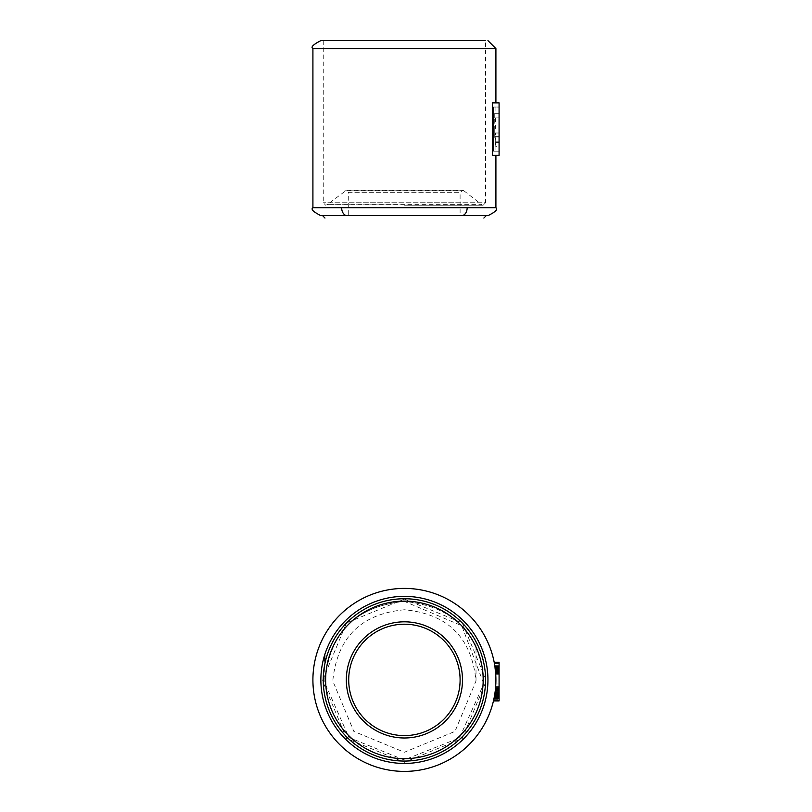 <?xml version="1.0" encoding="UTF-8"?>
<svg xmlns="http://www.w3.org/2000/svg" width="812" height="812" viewBox="0 0 812 812"><rect width="100%" height="100%" fill="white"/><g stroke="black" fill="none" stroke-linecap="round" stroke-linejoin="round"><path stroke-width="0.61" stroke-dasharray="4.06 3.04" d="M404.406 735.601A55.693 55.693 0 0 1 356.174 652.056A55.693 55.693 0 0 1 452.639 652.056A55.693 55.693 0 0 1 404.406 735.601M495.675 673.331L495.635 686.911L494.214 697.457L495.462 688.891L494.884 666.236L499.086 666.236L494.904 666.388L499.086 666.896L499.086 690.251L499.086 662.216M495.645 672.935L495.817 683.958L495.716 673.94A91.502 91.502 0 0 1 494.944 693.154L494.214 697.457L494.853 693.722L494.681 694.828L499.086 694.828L499.086 693.722L499.086 700.837L499.086 666.226M494.031 698.35L494.681 694.828M494.386 696.493L493.473 700.888L493.615 700.238L499.086 700.238M494.366 696.635L494.234 697.346L499.086 697.346M495.117 667.9L499.086 667.9L495.127 667.941L495.614 672.63M495.878 682.344L495.391 670.235L499.086 670.235L499.086 683.958L499.086 670.519L495.421 670.519L494.884 666.236L495.888 677.787M499.086 666.804L494.965 666.804L494.884 666.236L494.995 666.977L494.884 666.236M499.086 700.218L493.625 700.218L493.483 700.837L494.944 693.154A91.502 91.502 0 0 0 495.716 673.94L495.665 673.3L499.086 673.3M495.756 685.166L494.924 693.265L499.086 693.265M499.086 696.168L494.447 696.168L494.944 693.154L494.762 694.331L499.086 694.321L499.086 697.457L499.086 669.626L495.33 669.626L499.086 669.626L499.086 673.94L495.716 673.94A91.502 91.502 0 0 1 494.944 693.154A91.502 91.502 0 0 0 495.716 673.94L494.183 662.216M499.086 694.27L494.772 694.27L495.817 684.039M404.406 609.761C360.995 613.882 337.132 637.613 332.798 680.953L353.839 731.409L404.406 752.237L454.984 731.409L476.015 680.953C471.691 637.613 447.818 613.882 404.406 609.761M404.406 771.4A91.502 91.502 0 0 1 325.165 634.152A91.502 91.502 0 0 1 483.647 634.152A91.502 91.502 0 0 1 404.406 771.4A91.502 91.502 0 0 1 325.165 634.152A91.502 91.502 0 0 1 483.647 634.152A91.502 91.502 0 0 1 404.406 771.4M495.269 669.068L499.086 669.068M495.462 688.891L499.086 688.891M494.873 693.59L499.086 693.59M493.838 699.254L499.086 699.254L499.086 694.828M499.086 700.888L499.086 699.254M495.635 686.911L499.086 686.911M495.594 687.5L499.086 687.5M494.995 666.977L499.086 666.977M495.249 668.976L499.086 668.976M495.401 689.51L499.086 689.51M404.406 599.094L346.521 622.916L322.455 680.679L346.531 738.453L404.406 762.306L462.282 738.453L486.358 680.679L462.302 622.916L404.406 599.094M499.086 666.388L499.086 666.896M495.198 668.56L499.086 668.56M495.371 689.753L499.086 689.753M499.086 672.783L495.635 672.783L495.716 673.94L499.086 673.94L499.086 694.331L494.762 694.331M499.086 672.529L499.086 686.252L499.086 672.529L495.614 672.529L495.706 685.957L499.086 685.957M404.406 215.647L460.099 215.647L404.406 215.647M404.406 601.459C356.153 606.077 329.631 632.467 324.841 680.649L324.881 683.075L348.967 737.509L404.122 759.93L459.44 737.905L483.911 683.653L483.972 680.659C479.192 632.467 452.67 606.077 404.406 601.459M494.955 666.753L499.086 666.753M495.158 668.174L499.086 668.174M494.965 692.991L499.086 692.991M495.026 692.565L499.086 692.565M494.995 692.809L499.086 692.809M494.214 697.457L499.086 697.457M494.488 695.935L499.086 695.935M495.087 692.139L499.086 692.139L495.087 692.139M495.188 691.347L499.086 691.347M495.279 690.596L499.086 690.596M495.137 668.032L499.086 668.032M494.955 666.703L499.086 666.703M494.853 693.752L494.66 694.95L494.853 693.752L499.086 693.752M494.944 693.154L499.086 693.164L494.944 693.154M495.665 673.26L499.086 673.26M495.33 669.626L499.086 669.626L495.33 669.626M499.086 670.925L495.462 670.925L495.371 669.971L499.086 669.961L495.371 669.971M495.614 672.529L495.685 686.252L499.086 686.252M495.868 682.456L495.817 683.958L499.086 683.958M347.11 215.647L320.862 215.647M492.427 102.88L499.086 102.88L499.086 155.356L492.427 155.356L495.909 155.356L492.427 155.356L492.427 102.88L495.909 102.88M485.566 40.6L323.257 40.6L485.566 40.6L485.566 202.787L323.257 202.787L485.566 202.787L483.181 205.182L327.114 204.675L481.709 204.675L463.957 190.81L344.856 190.81L463.957 190.81L462.495 190.302L346.328 190.302L348.713 192.688L460.099 192.688L348.713 192.688L348.713 215.647M499.086 151.194L499.086 107.042L499.086 151.194L493.503 151.194L493.503 107.042L499.086 107.042L493.503 107.042L495.909 107.042L493.503 107.042L493.503 151.194L499.086 151.194M495.361 117.872L495.361 128.418L495.909 128.418L494.741 128.418L494.741 133.006L495.746 133.006L495.787 146.607L499.086 146.607L499.086 113.284L499.086 141.461L495.787 141.461C495.848 149.56 495.493 147.977 494.741 136.7L494.741 113.284L499.086 113.284L494.741 113.284L494.741 117.872L499.086 117.872L494.741 117.872M495.746 133.006L499.086 133.006L499.086 142.445L499.086 133.006L494.741 133.006M494.741 128.418L495.361 128.418M499.086 141.166L495.909 141.166L495.909 133.006L495.787 142.445L495.361 133.006L499.086 133.006L495.361 133.006M404.406 761.057A81.159 81.159 0 0 0 474.695 639.318A81.159 81.159 0 0 0 334.128 639.318A81.159 81.159 0 0 0 404.406 761.057A81.159 81.159 0 0 0 474.695 639.318A81.159 81.159 0 0 0 334.128 639.318A81.159 81.159 0 0 0 404.406 761.057M404.406 763.442A83.545 83.545 0 0 1 332.057 638.13A83.545 83.545 0 0 1 476.756 638.13A83.545 83.545 0 0 1 404.406 763.442M494.579 695.437L499.086 695.437M494.193 697.538L499.086 697.538M493.564 700.462L499.086 700.462M494.011 698.452L499.086 698.452M494.478 696.046L499.086 696.046M495.188 668.438L499.086 668.438M495.624 672.691L499.086 672.691M494.589 695.397L499.086 695.397M494.193 697.518L499.086 697.518M493.99 698.553L499.086 698.553M495.198 691.266L499.086 691.266M494.721 665.221L499.086 665.221M494.894 666.347L499.086 666.347M494.376 696.574L499.086 696.574M494.975 692.951L499.086 692.951M495.503 688.485L499.086 688.485M495.32 669.504L499.086 669.504M494.092 698.036L499.086 698.036M495.046 667.403L499.086 667.403M495.208 668.631L499.086 668.631M495.269 669.118L499.086 669.118M495.391 689.642L499.086 689.642M495.32 690.251L499.086 690.251L495.32 690.261M495.249 690.87L499.086 690.87M495.168 691.499L499.086 691.499M495.015 692.677L499.086 692.677L495.015 692.677M494.254 697.224L499.086 697.224M494.295 697L499.086 697M494.396 696.463L499.086 696.463M494.599 695.305L499.086 695.305M494.701 694.727L499.086 694.727M494.904 693.428L499.086 693.428M495.036 667.302L499.086 667.302M494.66 694.95L499.086 694.95M494.275 697.092L499.086 697.092L494.275 697.092M494.457 696.158L499.086 696.158M494.518 695.813L499.086 695.813M494.569 695.478L499.086 695.478M495.574 672.062L499.086 672.062M495.462 670.874L499.086 670.874M495.503 671.291L499.086 671.291M495.533 671.646L499.086 671.646M495.716 673.94L499.086 673.94M312.914 207.689L495.909 207.689M312.914 48.558L495.909 48.558M494.741 136.7L499.086 136.7M495.909 137.025L499.086 137.025M476.015 680.953L476.015 638.242M483.719 683.643L461.744 625.737L404.406 601.387C354.885 606.391 328.444 633.614 325.104 683.075M495.391 670.235L499.086 670.235M323.257 40.6L323.257 202.787L325.642 205.182L327.114 204.675L346.328 190.302L462.495 190.302L460.099 192.688L460.099 215.647M324.841 661.1L324.841 680.649M483.972 680.659L483.972 639.206M404.406 205.182L483.181 205.182L404.406 205.182M495.909 107.042L495.909 113.284M495.909 117.872L495.909 128.418M495.909 145.724L495.909 151.194M499.086 142.445L495.787 142.445"/><path stroke-width="1.22" d="M404.406 761.057A81.159 81.159 0 0 1 334.128 639.318A81.159 81.159 0 0 1 474.695 639.318A81.159 81.159 0 0 1 404.406 761.057M404.406 735.601A55.693 55.693 0 0 1 356.174 652.056A55.693 55.693 0 0 1 452.639 652.056A55.693 55.693 0 0 1 404.406 735.601M404.406 771.4A91.502 91.502 0 0 1 325.165 634.152A91.502 91.502 0 0 1 483.647 634.152A91.502 91.502 0 0 1 404.406 771.4M494.975 666.896L495.158 668.174M494.995 666.977L494.183 662.216L499.086 662.216L499.086 666.236L494.884 666.226L499.086 666.236L494.884 666.236L499.086 666.236L499.086 673.94L495.716 673.94L494.904 666.388M493.473 700.888L493.615 700.238L493.473 700.888L499.086 700.888L493.483 700.837L493.625 700.218M494.478 696.046L494.366 696.635M494.234 697.346L494.031 698.35M494.447 696.168L494.944 693.154L494.386 696.493L499.086 696.493L499.086 700.837L493.483 700.837L493.615 700.238L499.086 700.238M495.888 677.787L495.756 685.166M495.635 672.813L495.33 669.626M499.086 673.94L499.086 696.493M494.66 694.95L494.853 693.752L499.086 693.732M495.462 670.925L495.371 669.971M347.11 215.647L347.11 215.647A7.958 5.461 -90 0 1 341.649 207.689L312.914 207.689C310.631 209.222 313.29 211.881 320.862 215.647L461.713 215.647A7.958 5.461 -90 0 0 467.164 207.689L341.649 207.689M461.713 215.647L487.951 215.647L461.713 215.647M492.427 155.356L492.427 102.88L499.086 102.88L499.086 155.356L492.427 155.356M312.914 207.689L312.914 48.558L495.909 48.558L495.909 102.88L492.427 102.88M485.566 40.6L320.862 40.6L485.566 40.6M404.406 758.672A78.764 78.764 0 0 0 472.625 640.516A78.764 78.764 0 0 0 336.188 640.516A78.764 78.764 0 0 0 404.406 758.672M404.406 737.986A58.078 58.078 0 0 1 354.113 650.859A58.078 58.078 0 0 1 454.71 650.859A58.078 58.078 0 0 1 404.406 737.986M404.406 763.442A83.545 83.545 0 0 1 332.057 638.13A83.545 83.545 0 0 1 476.756 638.13A83.545 83.545 0 0 1 404.406 763.442M493.97 698.614L499.086 698.614M494.772 694.29L499.086 694.29M494.944 693.154L499.086 693.154M495.564 671.981L499.086 671.981M495.391 670.194L499.086 670.194M495.188 668.479L499.086 668.479M494.975 666.845L499.086 666.845M494.376 663.221L499.086 663.221M495.3 669.342L499.086 669.342M495.909 155.356L495.909 207.689L467.164 207.689M324.841 654.431L324.841 661.1M324.973 218.032L322.597 215.647M483.881 218.032L486.266 215.647M495.909 207.689C498.091 209.384 495.442 212.044 487.951 215.647M495.909 48.558L487.951 40.6M312.914 48.558C310.519 47.208 313.168 44.558 320.862 40.6"/></g></svg>
